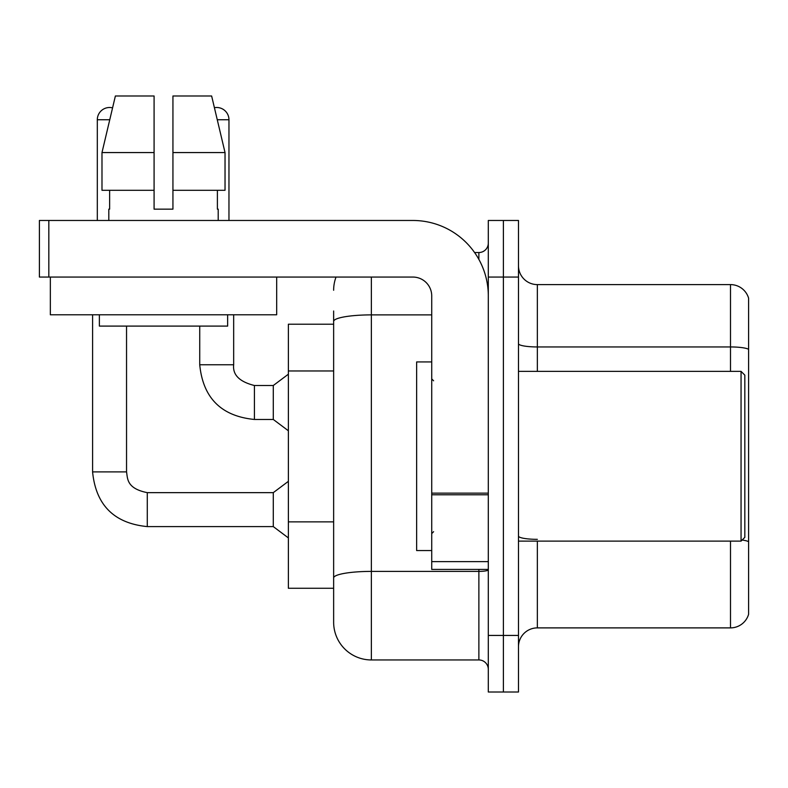 <?xml version="1.0" encoding="UTF-8"?>
<svg xmlns="http://www.w3.org/2000/svg" width="788" height="788" viewBox="0 0 788 788"><rect width="100%" height="100%" fill="white"/><g stroke="black" fill="none" stroke-linecap="round" stroke-linejoin="round"><path stroke-width="1.18" d="M333.639 324.213L288.378 324.213L288.378 588.272L333.639 588.272L333.639 622.225L333.639 311.004M518.484 646.751A18.863 18.863 0 0 1 537.347 627.888L730.496 627.888L730.496 541.12M503.394 635.433L503.394 692.012L518.484 692.012L518.484 635.433L503.394 635.433L503.394 692.012L488.304 692.012L488.304 635.433L503.394 635.433L503.394 277.061L503.394 635.433M488.304 635.433L488.304 220.473L503.394 220.473L503.394 277.061L503.394 220.473L518.484 220.473L518.484 635.433M748.6 298.179A18.863 18.863 0 0 0 730.496 284.606A18.863 18.863 0 0 1 748.6 298.179L748.6 614.305A18.863 18.863 0 0 1 730.496 627.888M748.6 299.696L748.6 349.311A18.863 3.28 180 0 0 730.496 346.947L730.496 284.606L537.347 284.606A18.863 18.863 0 0 1 518.484 265.743A18.863 18.863 0 0 0 537.347 284.606L537.347 371.365M748.6 612.798L748.6 541.957M748.6 349.567L748.6 541.691A18.863 3.28 180 0 0 742.138 540.036M371.365 277.061L371.365 659.95L478.877 659.95L478.877 569.419M474.593 252.534L478.877 252.534A9.426 9.426 0 0 0 488.304 243.108M333.639 601.48L333.639 584.499M488.304 669.376A9.426 9.426 0 0 0 478.877 659.95M333.639 290.26A37.725 37.725 0 0 1 336.033 277.061M371.365 659.95A37.725 37.725 0 0 1 333.639 622.225M488.304 569.419L431.726 569.419L431.726 493.14L488.304 493.14M488.304 295.924A75.451 75.451 0 0 0 412.863 220.473L48.826 220.473L48.826 277.061L412.863 277.061A18.863 18.863 0 0 1 431.726 295.924L431.726 493.14M48.826 277.061L39.4 277.061L39.4 220.473L48.826 220.473M431.726 361.938L416.635 361.938L416.635 550.556L431.726 550.556M741.055 541.12L744.827 537.347L744.827 375.137L741.055 371.365L741.055 541.12L518.484 541.12M276.677 314.776L50.343 314.776L50.343 277.061L276.677 277.061L276.677 314.776M172.936 209.155L154.084 209.155L172.936 209.155L154.084 209.155L172.936 209.155L172.936 95.988L211.637 95.988L214.415 107.71A12.263 12.263 0 0 1 228.963 119.746L228.963 220.473M97.308 220.473L97.308 119.746A12.263 12.263 0 0 1 112.566 107.867L101.987 152.567L115.383 95.988L154.084 95.988L154.084 209.155M108.813 209.155L109.63 209.155L108.813 209.155L108.813 220.473M218.207 209.155L217.389 209.155L218.207 209.155L218.207 220.473M217.389 190.292L217.389 209.155M109.63 209.155L109.63 190.292M99.377 314.776L99.377 326.094L227.643 326.094L227.643 314.776M225.033 190.292L225.033 152.567L225.033 190.292L172.936 190.292M154.084 190.292L101.987 190.292L101.987 152.567L154.084 152.567M225.033 152.567L211.637 95.988L225.033 152.567L172.936 152.567M92.59 314.776L92.59 471.904L126.543 471.904C127.686 478.483 126.474 488.511 147.287 492.648L273.288 492.648L273.288 526.601L147.287 526.601L147.287 492.677M126.543 471.904L126.543 326.094M199.728 326.094L199.728 364.765C203.008 397.95 221.241 416.182 254.425 419.462C221.241 416.182 203.008 397.95 199.728 364.765C203.008 397.95 221.241 416.182 254.425 419.462C221.241 416.182 203.008 397.95 199.728 364.765C203.008 397.95 221.241 416.182 254.425 419.462C221.241 416.182 203.008 397.95 199.728 364.765C203.008 397.95 221.241 416.182 254.425 419.462C221.241 416.182 203.008 397.95 199.728 364.765C203.008 397.95 221.241 416.182 254.425 419.462C221.241 416.182 203.008 397.95 199.728 364.765C203.008 397.95 221.241 416.182 254.425 419.462C221.241 416.182 203.008 397.95 199.728 364.765L233.672 364.765C232.539 374.822 239.453 381.747 254.425 385.509L273.288 385.509L273.288 419.462L254.425 419.462L254.425 385.509C239.453 381.747 232.539 374.822 233.672 364.765L233.642 364.765M333.639 370.971L288.378 370.971M333.639 521.863L288.378 521.863M537.347 541.12L537.347 627.888M730.496 371.365L730.496 346.947L537.347 346.947A18.863 3.28 0 0 1 518.484 343.676M518.484 277.061L488.304 277.061M537.347 539.337A18.863 3.28 0 0 1 518.484 536.067M488.304 569.763A9.426 1.635 0 0 1 478.877 571.399L371.365 571.399A37.725 6.55 180 0 0 333.639 577.949M333.639 321.435A37.725 6.55 180 0 1 371.365 314.885L431.726 314.885M478.877 259.39L478.877 252.534M488.304 494.775L431.726 494.775M431.726 561.617L488.304 561.617M97.308 119.746L109.749 119.746M217.271 119.746L228.963 119.746M92.59 471.904C95.87 505.088 114.102 523.321 147.287 526.601C114.102 523.321 95.87 505.088 92.59 471.904C95.87 505.088 114.102 523.321 147.287 526.601C114.102 523.321 95.87 505.088 92.59 471.904C95.87 505.088 114.102 523.321 147.287 526.601C114.102 523.321 95.87 505.088 92.59 471.904C95.87 505.088 114.102 523.321 147.287 526.601C114.102 523.321 95.87 505.088 92.59 471.904C95.87 505.088 114.102 523.321 147.287 526.601C114.102 523.321 95.87 505.088 92.59 471.904C95.87 505.088 114.102 523.321 147.287 526.601C114.102 523.321 95.87 505.088 92.59 471.904C95.87 505.088 114.102 523.321 147.287 526.601M233.672 364.765C232.539 374.822 239.453 381.747 254.425 385.509C239.453 381.747 232.539 374.822 233.672 364.765C232.539 374.822 239.453 381.747 254.425 385.509C239.453 381.747 232.539 374.822 233.672 364.765C232.539 374.822 239.453 381.747 254.425 385.509C239.453 381.747 232.539 374.822 233.672 364.765C232.539 374.822 239.453 381.747 254.425 385.509C239.453 381.747 232.539 374.822 233.672 364.765C232.539 374.822 239.453 381.747 254.425 385.509C239.453 381.747 232.539 374.822 233.672 364.765L233.672 314.776M433.607 380.801L431.726 378.91M518.484 371.365L741.055 371.365M433.607 531.693L431.726 533.575M273.288 526.601L288.378 537.918M273.288 492.648L288.378 481.33M273.288 419.462L288.378 430.78M273.288 385.509L288.378 374.192"/></g></svg>
